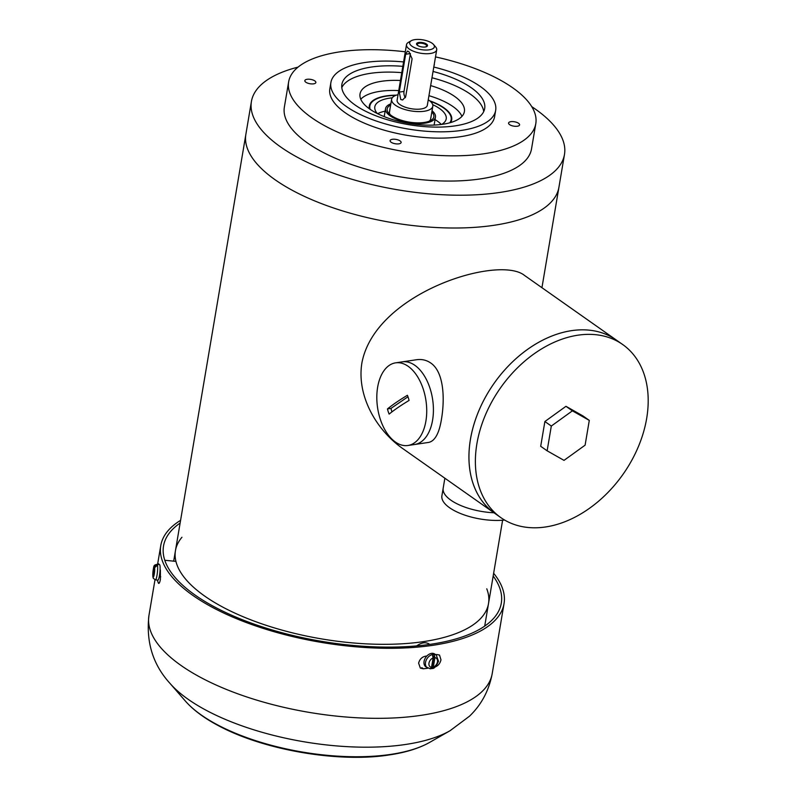 <?xml version="1.0" encoding="UTF-8"?>
<svg xmlns="http://www.w3.org/2000/svg" width="797" height="797" viewBox="0 0 797 797"><rect width="100%" height="100%" fill="white"/><g stroke="black" fill="none" stroke-linecap="round" stroke-linejoin="round"><path stroke-width="1.2" d="M377.629 113.702A36.204 14.296 -170.4 0 1 385.12 111.172M435.032 119.62A36.204 14.296 -170.4 0 1 441.279 124.462M377.33 113.543A36.204 14.296 -170.4 0 1 374.809 106.818A36.204 14.296 -170.4 0 1 392.234 97.822M432.711 104.666A36.204 14.296 -170.4 0 1 446.21 118.892A36.204 14.296 -170.4 0 1 441.618 124.422M432.044 110.773A25.315 9.992 -170.4 0 1 435.471 117.079A25.315 9.992 -170.4 0 1 417.389 123.555A25.315 9.992 -170.4 0 1 390.201 115.874A25.315 9.992 -170.4 0 1 385.549 108.631A25.315 9.992 -170.4 0 1 390.859 103.809M431.835 111.998A23.671 9.345 -170.4 0 1 430.918 120.377A23.671 9.345 -170.4 0 1 391.516 115.675A23.671 9.345 -170.4 0 1 388.757 113.244A23.671 9.345 -170.4 0 1 390.65 105.035M390.042 114.519A20.891 8.249 -170.4 0 1 389.753 111.042M430.709 117.966A20.891 8.249 -170.4 0 1 429.294 121.164M448.581 112.417A41.773 16.488 -170.4 0 1 448.801 112.666A41.773 16.488 -170.4 0 1 451.65 120.068M369.28 106.14A41.773 16.488 -170.4 0 1 374.411 100.083A41.773 16.488 -170.4 0 1 374.7 99.914M430.231 101.249A41.225 16.269 -170.4 0 1 443.57 107.934A41.225 16.269 -170.4 0 1 448.372 112.168A41.225 16.269 -170.4 0 1 449.777 122.808M370.147 109.338A41.225 16.269 -170.4 0 1 374.969 99.755A41.225 16.269 -170.4 0 1 395.691 95.411M541.94 287.697L558.926 187.265A158.752 62.664 -170.4 0 1 391.955 222.582A158.752 62.664 -170.4 0 1 245.875 134.314L251.414 101.518A158.752 62.664 -170.4 0 1 298.058 67.117M486.778 588.814A158.752 62.664 -170.4 0 1 488.511 603.588A158.752 62.664 -170.4 0 1 321.53 638.895A158.752 62.664 -170.4 0 1 175.46 550.637A158.752 62.664 -170.4 0 1 181.955 537.258M622.696 344.533L524.446 275.383C499.022 254.781 375.387 292.23 361.918 362.784C356.398 396.009 376.582 430.191 402.624 448.482L494.439 513.099A105.832 74.968 -54.9 0 1 470.459 439.177A105.832 74.968 -54.9 0 1 529.816 347.821A105.832 74.968 -54.9 0 1 616.26 340A105.832 74.968 125.1 0 0 494.04 383.407A105.832 74.968 125.1 0 0 494.439 513.099L500.865 517.632A105.832 74.968 125.1 0 0 587.309 509.811A105.832 74.968 125.1 0 0 646.666 418.455A105.832 74.968 125.1 0 0 622.696 344.533A105.832 74.968 125.1 0 0 500.476 387.93A105.832 74.968 125.1 0 0 500.865 517.632M395.621 362.844L402.326 361.848A41.773 24.448 81.5 0 1 414.878 365.325A41.773 24.448 81.5 0 1 433.419 410.076A41.773 24.448 81.5 0 1 414.619 444.497L428.756 442.395C435.013 441 439.267 433.14 441.528 418.814C444.945 398.53 443.879 371.791 430.699 362.974C426.435 360.055 421.693 358.979 416.462 359.746L402.326 361.848A41.773 24.448 81.5 0 1 414.878 365.325A41.773 24.448 81.5 0 1 433.419 410.076A41.773 24.448 81.5 0 1 414.619 444.497L407.915 445.493A41.773 24.448 81.5 0 1 377.589 407.765A41.773 24.448 81.5 0 1 395.621 362.844A41.773 24.448 81.5 0 1 408.174 366.321A41.773 24.448 81.5 0 1 426.724 411.073A41.773 24.448 81.5 0 1 407.915 445.493M450.863 500.167A41.773 16.488 9.6 0 0 493.981 512.78A41.773 16.488 9.6 0 1 450.863 500.167A41.773 16.488 9.6 0 1 443.182 488.222A41.773 16.488 9.6 0 0 450.863 500.167M547.131 450.813L540.695 446.29L544.889 421.523L565.97 406.311L582.866 415.875L589.292 420.398L585.108 445.164L564.017 460.367L547.131 450.813L551.315 426.046L572.395 410.844L589.292 420.398M565.97 406.311L572.395 410.844M544.889 421.523L551.315 426.046M444.865 478.22L441.897 495.794A41.773 16.488 9.6 0 0 449.578 507.739A41.773 16.488 9.6 0 0 504.64 520.052M407.397 395.292A159.43 35.357 162.1 0 0 387.462 408.921A19.497 11.407 -98.5 0 0 389.135 414.091A159.43 35.357 -17.9 0 1 409.06 400.453A19.497 11.407 -98.5 0 0 407.397 395.292M387.462 408.921L390.968 408.403L407.974 396.767M390.968 408.403A19.497 11.407 -98.5 0 0 391.975 411.86M428.258 99.784A20.891 8.249 -170.4 0 1 428.965 100.273A20.891 8.249 -170.4 0 1 432.811 106.24A20.891 8.249 -170.4 0 1 410.844 110.893A20.891 8.249 -170.4 0 1 391.616 99.276A20.891 8.249 -170.4 0 1 398.052 94.684M433.548 44.522L435.68 46.993A15.322 6.047 -170.4 0 1 436.706 49.803L427.322 105.314A15.322 6.047 -170.4 0 1 411.212 108.721A15.322 6.047 -170.4 0 1 397.115 100.203L406.5 44.692A15.322 6.047 -170.4 0 1 408.403 42.38L411.222 40.747A12.533 4.951 -170.4 0 1 422.858 39.85A12.533 4.951 -170.4 0 1 433.548 44.522A12.533 4.951 -170.4 0 1 427.979 49.962A12.533 4.951 -170.4 0 1 411.979 46.226A12.533 4.951 -170.4 0 1 411.222 40.747M436.706 49.803A15.322 6.047 -170.4 0 1 425.767 53.728A15.322 6.047 -170.4 0 1 409.319 49.075A15.322 6.047 -170.4 0 1 406.5 44.692M405.663 54.256L399.267 92.103L400.781 99.545L402.654 99.974L405.693 96.636L412.099 58.789L408.891 51.606L407.416 51.108L405.663 54.256L410.405 53.558L404.009 91.406A5.569 3.258 -98.5 0 0 405.374 97.712M417.568 45.389A5.569 2.202 9.6 0 0 418.086 45.718A5.569 2.202 9.6 0 0 425.429 46.963A5.569 2.202 9.6 0 0 426.405 44.004A5.569 2.202 9.6 0 0 418.754 42.47A5.569 2.202 9.6 0 0 417.568 45.389M418.375 45.867A4.712 1.863 -170.4 0 1 418.176 45.738A4.712 1.863 -170.4 0 1 417.309 44.383A4.712 1.863 -170.4 0 1 420.677 43.177A4.712 1.863 -170.4 0 1 425.737 44.612A4.712 1.863 -170.4 0 1 426.604 45.957A4.712 1.863 -170.4 0 1 425.11 47.013M484.706 626.093L488.511 603.588A158.752 62.664 -170.4 0 1 321.53 638.895A158.752 62.664 -170.4 0 1 175.46 550.637L245.875 134.314A158.752 62.664 -170.4 0 0 391.955 222.582A158.752 62.664 -170.4 0 0 558.926 187.265L564.475 154.469A158.752 62.664 -170.4 0 1 397.494 189.776A158.752 62.664 -170.4 0 1 251.414 101.518M428.487 643.538L429.185 644.016C425.628 641.874 421.454 642.502 416.652 645.909M180.58 520.331A174.075 68.711 9.6 0 0 160.775 545.566A174.075 68.711 9.6 0 0 248.913 623.513A174.075 68.711 9.6 0 0 432.891 645.311A174.075 68.711 9.6 0 0 504.043 603.618A174.075 68.711 9.6 0 0 493.642 573.272M180.112 523.081A171.285 67.606 9.6 0 0 163.524 546.025A171.285 67.606 9.6 0 0 250.248 622.726A171.285 67.606 9.6 0 0 431.287 644.175A171.285 67.606 9.6 0 0 501.303 603.16A171.285 67.606 9.6 0 0 493.174 576.032M426.853 656.011A174.075 68.711 -170.4 0 1 425.518 656.18C421.942 656.967 419.64 659.288 418.624 663.144L420.328 668.095L423.386 668.793A174.075 68.711 9.6 0 0 427.859 668.195M434.554 667.129C437.882 666.162 440.024 663.732 440.97 659.826L439.516 655.044L436.686 654.516A174.075 68.711 -170.4 0 1 435.69 654.686M157.457 580.067A174.075 68.711 9.6 0 0 158.244 582.806C158.932 584.191 159.659 583.065 160.406 579.409L160.376 570.194A174.075 68.711 -170.4 0 1 160.097 569.317M159.36 582.916L158.244 582.806L158.742 583.434M159.011 564.555A174.075 68.711 -170.4 0 1 159.001 564.455L158.772 563.858L158.404 564.485M427.292 667.846A7.801 5.519 125.1 0 1 427.262 658.292A7.801 5.519 125.1 0 1 436.268 655.084L434.823 654.068A7.801 5.519 125.1 0 0 425.817 657.266A7.801 5.519 125.1 0 0 425.847 666.83L430.31 668.803L431.536 667.308L433.13 657.933A5.29 3.746 125.1 0 0 428.985 663.114A5.29 3.746 125.1 0 0 431.536 667.308M430.679 668.733A7.731 5.479 125.1 0 0 431.825 668.494L432.363 668.504C434.206 668.723 436.248 666.302 438.499 661.251L436.268 655.084M434.166 654.626L431.825 668.494L433.329 667.039L434.913 657.664L434.166 654.626A7.731 5.479 125.1 0 0 432.382 654.895L433.13 657.933M157.019 564.346A7.801 1.186 -84.2 0 1 157.009 575.314A7.801 1.186 -84.2 0 1 155.445 579.867L157.916 580.116A7.801 1.186 -84.2 0 0 159.47 575.564A7.801 1.186 -84.2 0 0 159.49 564.595L157.019 564.346C153.363 565.382 153.652 564.615 152.855 576.709L153.054 577.397M155.445 579.867L153.263 578.293L153.084 576.998L154.668 567.633L156.969 565.571A7.731 1.186 -84.2 0 0 156.75 564.655L154.449 566.717L152.855 576.709M156.75 564.655L156.581 565.641M435.511 56.906A125.328 49.474 -170.4 0 1 512.74 87.809A125.328 49.474 -170.4 0 1 535.793 123.665A125.328 49.474 -170.4 0 1 403.969 151.54A125.328 49.474 -170.4 0 1 288.644 81.862A125.328 49.474 -170.4 0 1 405.304 51.795M535.793 123.665L531.529 148.89A125.328 49.474 -170.4 0 1 399.695 176.775A125.328 49.474 -170.4 0 1 284.37 107.087L288.644 81.862M434.255 64.308A5.599 2.212 -170.4 0 1 434.335 64.876A5.599 2.212 -170.4 0 1 434.076 65.394M433.797 67.038A83.555 32.976 -170.4 0 1 480.302 86.484A83.555 32.976 -170.4 0 1 495.664 110.384A83.555 32.976 -170.4 0 1 407.785 128.975A83.555 32.976 -170.4 0 1 330.894 82.519A83.555 32.976 -170.4 0 1 403.581 61.927M495.664 110.384L494.598 116.691A83.555 32.976 -170.4 0 1 406.719 135.281A83.555 32.976 -170.4 0 1 329.828 88.826L330.894 82.519M433.05 71.461A72.417 28.582 -170.4 0 1 471.366 87.809A72.417 28.582 -170.4 0 1 484.686 108.531A72.417 28.582 -170.4 0 1 408.512 124.631A72.417 28.582 -170.4 0 1 341.883 84.372A72.417 28.582 -170.4 0 1 402.834 66.35M431.974 77.767A72.417 28.582 -170.4 0 1 470.3 94.116A72.417 28.582 -170.4 0 1 483.699 111.61M341.793 87.61A72.417 28.582 -170.4 0 1 401.768 72.657M430.649 85.598A52.921 20.891 -170.4 0 1 454.659 96.447A52.921 20.891 -170.4 0 1 464.392 111.59A52.921 20.891 -170.4 0 1 408.731 123.356A52.921 20.891 -170.4 0 1 360.035 93.936A52.921 20.891 -170.4 0 1 400.443 80.497M428.945 95.69A52.921 20.891 -170.4 0 1 452.955 106.539A52.921 20.891 -170.4 0 1 461.951 116.362M360.772 99.246A52.921 20.891 -170.4 0 1 398.739 90.589M429.693 100.801A41.773 16.488 -170.4 0 1 444.019 107.864A41.773 16.488 -170.4 0 1 451.7 119.819A41.773 16.488 -170.4 0 1 450.564 122.579M369.479 108.87A41.773 16.488 -170.4 0 1 369.32 105.881A41.773 16.488 -170.4 0 1 396.358 95.162M531.748 106.639A158.752 62.664 -170.4 0 1 535.275 109.05A158.752 62.664 -170.4 0 1 564.475 154.469M518.568 123.286A5.599 2.212 -170.4 0 1 519.604 124.89A5.599 2.212 -170.4 0 1 513.716 126.135A5.599 2.212 -170.4 0 1 508.566 123.017A5.599 2.212 -170.4 0 1 512.561 121.582A5.599 2.212 -170.4 0 1 518.568 123.286M400.104 140.91A5.599 2.212 -170.4 0 1 401.13 142.504A5.599 2.212 -170.4 0 1 395.242 143.749A5.599 2.212 -170.4 0 1 390.092 140.641A5.599 2.212 -170.4 0 1 394.087 139.206A5.599 2.212 -170.4 0 1 400.104 140.91M314.835 80.905A5.599 2.212 -170.4 0 1 315.871 82.499A5.599 2.212 -170.4 0 1 309.983 83.745A5.599 2.212 -170.4 0 1 304.833 80.636A5.599 2.212 -170.4 0 1 308.828 79.202A5.599 2.212 -170.4 0 1 314.835 80.905M404.009 91.406L399.267 92.103M185.402 701.091A137.443 54.246 9.6 0 0 390.779 754.39A137.443 54.246 9.6 0 0 429.643 742.396C419.073 748.343 405.693 752.507 389.524 754.889C340.588 762.898 264.245 750.764 217.232 725.041C203.663 717.748 193.053 709.758 185.402 701.091L169.99 683.378C152.974 664.748 145.951 642.163 148.929 615.603A174.075 68.711 9.6 0 0 237.068 693.549A174.075 68.711 9.6 0 0 421.045 715.347A174.075 68.711 9.6 0 0 492.197 673.664L504.043 603.618M169.99 683.378A157.577 62.196 9.6 0 0 405.464 744.488A157.577 62.196 9.6 0 0 450.026 730.739L469.453 716.234C481.398 704.767 488.979 690.571 492.197 673.664M421.782 667.657L423.386 668.793M433.329 667.039A5.29 3.746 125.1 0 0 437.473 661.849A5.29 3.746 125.1 0 0 434.913 657.664M153.084 576.998A5.29 0.807 -84.2 0 0 154.289 574.039A5.29 0.807 -84.2 0 0 154.668 567.633M154.449 566.717A5.29 0.807 -84.2 0 0 153.243 569.676A5.29 0.807 -84.2 0 0 152.865 576.082M385.549 108.631L384.194 116.621M435.471 117.079L434.116 125.069M374.969 99.755L374.411 100.083M448.372 112.168L448.801 112.666M488.511 603.588L502.608 520.232M430.679 118.863L432.811 106.24M389.484 111.889L391.616 99.276M173.676 561.168L175.46 550.637M148.929 615.603L154.987 579.778M157.587 564.406L160.775 545.566M429.643 742.396L450.026 730.739M160.725 576.759L159.28 576.62M175.928 561.387L164.79 560.261"/></g></svg>

